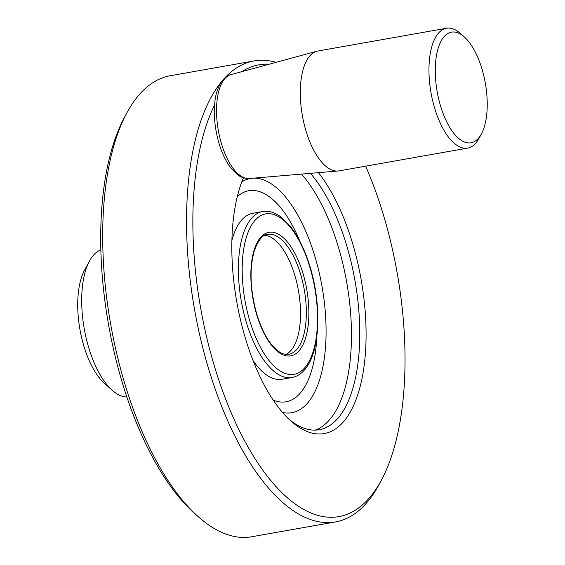 <?xml version="1.0" encoding="UTF-8"?>
<svg xmlns="http://www.w3.org/2000/svg" width="565" height="565" viewBox="0 0 565 565"><rect width="100%" height="100%" fill="white"/><g stroke="black" fill="none" stroke-linecap="round" stroke-linejoin="round"><path stroke-width="0.85" d="M100.845 249.899A74.905 32.6 80 0 0 91.608 257.562A74.905 32.6 80 0 0 89.39 261.178L84.46 270.374A65.54 28.525 80 0 0 79.94 329.437A65.54 28.525 80 0 0 104.447 383.367L112.237 390.309A74.905 32.6 80 0 0 126.864 396.976M224.425 78.323A234.072 101.877 -100 0 1 254.017 60.928L170.178 75.759A234.072 101.877 80 0 0 133.693 101.771A234.072 101.877 80 0 0 126.765 113.064L124.3 117.661A229.39 99.836 80 0 0 108.501 324.388A229.39 99.836 80 0 0 194.268 513.133L198.167 516.608A234.072 101.877 80 0 0 251.743 536.75L335.582 521.919A234.072 101.877 -100 0 1 204.834 355.547A234.072 101.877 -100 0 1 217.532 86.932A234.072 101.877 -100 0 1 221.671 81.494M126.765 113.064A234.072 101.877 80 0 0 110.641 324.006A234.072 101.877 80 0 0 198.167 516.608M365.647 166.167A229.39 99.836 -100 0 1 381.46 480.017L378.995 484.615A234.072 101.877 -100 0 1 372.067 495.908A234.072 101.877 -100 0 1 335.582 521.919M254.017 60.928A234.072 101.877 -100 0 1 276.024 62.348M381.46 480.017A229.39 99.836 -100 0 1 374.673 491.084A229.39 99.836 -100 0 1 229.432 408.58A229.39 99.836 -100 0 1 214.608 104.906M241.926 71.635A229.39 99.836 -100 0 1 269.201 64.205M318.413 172.664A145.127 63.16 -100 0 1 364.665 361.346A145.127 63.16 -100 0 1 291.017 421.109A145.127 63.16 -100 0 1 243.437 177.827M310.432 173.342A140.445 61.126 -100 0 1 357.32 296.074A140.445 61.126 -100 0 1 341.161 414.117A140.445 61.126 -100 0 1 319.267 429.718A140.445 61.126 -100 0 1 289.054 419.301M89.39 261.178A74.905 32.6 80 0 0 84.234 328.682A74.905 32.6 80 0 0 112.237 390.309M315.058 430.127A140.445 61.126 80 0 0 351.07 320.214A140.445 61.126 80 0 0 301.512 174.098M481.458 133.813L478.993 138.411A60.858 26.484 -100 0 1 477.192 141.342A60.858 26.484 -100 0 1 467.707 148.108A60.858 26.484 -100 0 1 433.708 104.85A60.858 26.484 -100 0 1 437.013 35.009A60.858 26.484 -100 0 1 446.498 28.25A60.858 26.484 -100 0 1 460.426 33.483L464.324 36.958A56.175 24.45 -100 0 1 485.328 83.182A56.175 24.45 -100 0 1 481.458 133.813A56.175 24.45 -100 0 1 479.798 136.518A56.175 24.45 -100 0 1 436.731 89.044A56.175 24.45 -100 0 1 464.324 36.958M285.925 354.382A60.858 26.484 80 0 0 298.468 290.77A60.858 26.484 80 0 0 264.858 235.33M446.498 28.25L317.841 51.012A60.858 26.484 80 0 0 316.817 51.246A60.858 26.484 80 0 0 308.349 57.778A60.858 26.484 80 0 0 304.747 126.468A60.858 26.484 80 0 0 338.004 171.004A60.858 26.484 80 0 0 339.042 170.87L467.707 148.108M262.683 211.529C267.083 210.787 271.532 211.564 276.045 213.867L279.908 216.197L290.085 226.007C297.804 235.725 304.189 248.445 309.246 264.18C321.506 301.682 320.602 348.358 306.555 367.285C302.536 373.006 297.706 376.403 292.048 377.484A84.27 36.676 -100 0 1 244.977 317.594A84.27 36.676 -100 0 1 249.553 220.894A84.27 36.676 -100 0 1 262.683 211.529L252.725 213.295A84.27 36.676 80 0 0 239.588 222.652A84.27 36.676 80 0 0 231.89 240.513M253.177 360.823A84.27 36.676 80 0 0 282.09 379.249L292.048 377.484M306.746 365.23A81.459 35.454 -100 0 1 243.543 290.982A81.459 35.454 -100 0 1 289.28 225.986A81.459 35.454 -100 0 1 306.746 365.23M300.566 348.866A62.729 27.304 -100 0 1 251.891 291.688A62.729 27.304 -100 0 1 287.112 241.636A62.729 27.304 -100 0 1 300.566 348.866M230.859 74.644C221.833 76.077 215.427 91.636 214.877 102.117C213.478 115.776 214.961 129.879 219.333 144.428C222.328 154.033 226.191 161.929 230.944 168.123L237.47 174.677C238.006 175.002 241.785 178.589 249.243 178.519A52.785 22.974 -100 0 1 224.863 153.348A52.785 22.974 -100 0 1 217.08 100.408A52.785 22.974 -100 0 1 223.521 80.315A52.785 22.974 -100 0 1 230.859 74.644L316.817 51.246M298.285 347.524A60.858 26.484 -100 0 1 288.8 354.29C285.756 354.898 282.338 353.916 278.552 351.359C269.879 345.003 262.676 332.778 256.934 314.691C250.126 290.382 249.25 269.067 254.306 250.733C258.247 240.04 262.676 234.602 267.591 234.433A60.858 26.484 -100 0 1 301.59 277.69A60.858 26.484 -100 0 1 298.285 347.524M282.599 412.485A118.904 51.754 80 0 0 310.34 399.497A118.904 51.754 80 0 0 313.935 253.29A118.904 51.754 80 0 0 241.799 181.895M316.817 336.394A107.145 46.634 -100 0 1 302.776 389.871A107.145 46.634 -100 0 1 273.283 400.175M237.279 196.648A107.145 46.634 -100 0 1 300.05 241.629M249.243 178.519L338.004 171.004"/></g></svg>
